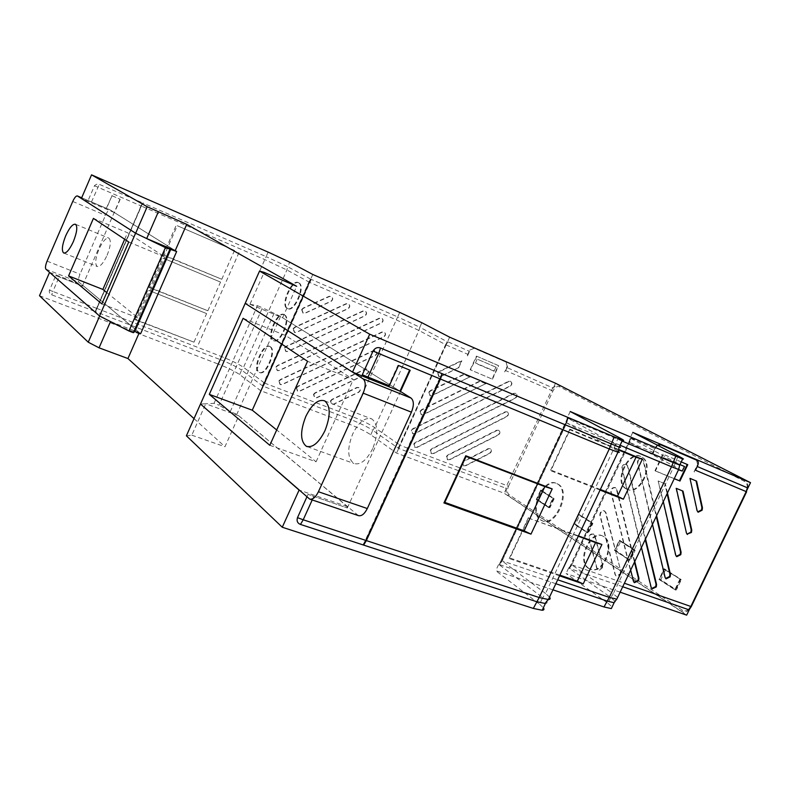 <?xml version="1.0" encoding="UTF-8"?>
<svg xmlns="http://www.w3.org/2000/svg" width="790" height="790" viewBox="0 0 790 790"><rect width="100%" height="100%" fill="white"/><g stroke="black" fill="none" stroke-linecap="round" stroke-linejoin="round"><path stroke-width="0.59" stroke-dasharray="3.95 2.96" d="M411.363 430.234L412.854 428.674L508.572 381.293L510.557 381.274C512.127 382.864 511.9 384.463 509.896 386.093L414.365 433.513L412.439 433.661L411.363 430.234M508.928 381.531L413.18 428.94L411.728 430.461L412.785 433.809L414.661 433.671L510.221 386.221C512.187 384.631 512.404 383.061 510.883 381.511L508.572 381.293M446.399 456.462L447.861 454.931L496.604 430.264L498.688 430.264C500.149 431.824 499.892 433.384 497.937 434.954L449.283 459.632L447.397 459.78L446.399 456.462M496.959 430.52L448.197 455.198L446.775 456.699L447.742 459.938L449.589 459.8L498.263 435.102C500.179 433.572 500.425 432.041 498.994 430.52L496.604 430.264M430.185 450.3L431.646 448.76L505.156 411.827L507.19 411.817C508.691 413.387 508.454 414.967 506.479 416.547L433.118 453.509L431.202 453.648L430.185 450.3M505.511 412.074L431.982 449.026L430.55 450.537L431.547 453.816L433.414 453.667L506.805 416.695C508.74 415.145 508.967 413.604 507.506 412.064L505.156 411.827M437.581 373.028L439.072 371.478L461.656 360.546L458.328 367.794L440.544 376.425L438.786 376.583L437.581 373.028M458.615 367.933L461.883 360.842L439.418 371.715L437.956 373.236L439.131 376.721L440.86 376.563L458.328 367.794M420.082 411.215L421.574 409.654L479.728 381.076L485.791 383.624L423.065 414.533L421.198 414.681L420.082 411.215M485.988 383.822L480.063 381.323L421.909 409.911L420.448 411.432L421.544 414.829L423.371 414.681L485.791 383.624M428.822 392.146L430.313 390.596L463.671 374.322L469.813 376.909L431.794 395.504L429.987 395.662L428.822 392.146M470.01 377.097L463.997 374.569L430.649 390.843L429.197 392.363L430.333 395.8L432.1 395.642L469.813 376.909M462.387 462.535L463.829 461.014L488.072 448.661L490.195 448.661C491.617 450.221 491.36 451.762 489.415 453.312L465.211 465.675L463.355 465.824L462.387 462.535M488.427 448.918L464.165 461.281L462.762 462.772L463.71 465.982L465.527 465.843L489.741 453.47C491.637 451.959 491.894 450.448 490.501 448.927L488.072 448.661M413.723 444.039L415.204 442.489L513.727 393.351L515.722 393.331C517.252 394.901 517.025 396.501 515.04 398.111L416.705 447.288L414.77 447.426L413.723 444.039M514.093 393.588L415.53 442.756L414.088 444.276L415.106 447.584L417.001 447.446L515.366 398.249C517.322 396.669 517.539 395.109 516.038 393.568L513.727 393.351M620.654 574.29L620.97 571.891L605.92 512.552L604.548 510.942C601.704 510.844 600.272 512.394 600.262 515.603L615.45 574.972L616.398 576.305L620.654 574.29M620.427 571.605L620.12 573.955L615.953 575.91L615.035 574.616L599.847 515.278C599.857 512.137 601.249 510.617 604.034 510.715L605.377 512.285L620.97 571.891M602.365 567.812L602.671 565.383L594.959 535.689L593.636 534.129C590.762 534 589.32 535.551 589.301 538.78L597.082 568.484L598.04 569.827L599.669 570.084L602.365 567.812M602.138 565.097L601.842 567.477L597.605 569.442L596.667 568.129L588.896 538.434C588.906 535.274 590.318 533.764 593.132 533.882L594.426 535.413L602.671 565.383M330.408 400.905L331.869 399.394L356.892 387.426L359.174 387.515C360.655 389.134 360.408 390.685 358.443 392.166L333.469 404.154L331.533 404.263L330.408 400.905M330.724 401.113L332.156 399.641L357.189 387.663L359.42 387.752C360.872 389.332 360.635 390.853 358.709 392.304L333.726 404.292L331.84 404.401L330.724 401.113M293.041 328.788L294.551 327.248L346.198 303.666L348.37 303.725C350.069 305.424 349.881 307.063 347.798 308.653L296.26 332.264L294.403 332.393L293.041 328.788M293.357 328.976L294.838 327.475L346.494 303.874L348.627 303.933C350.286 305.592 350.098 307.201 348.064 308.762L296.507 332.373L294.7 332.501L293.357 328.976M284.479 347.916L285.99 346.375L363.035 310.904L365.187 310.964C366.856 312.633 366.659 314.262 364.605 315.852L287.708 351.353L285.792 351.471L284.479 347.916M284.795 348.113L286.266 346.603L363.341 311.122L365.444 311.171C367.083 312.81 366.886 314.4 364.871 315.951L287.955 351.471L286.079 351.59L284.795 348.113M301.632 309.611L303.143 308.07L329.094 296.309L331.316 296.388C333.034 298.097 332.837 299.756 330.743 301.355L304.841 313.126L303.044 313.265L301.632 309.611M301.948 309.799L303.429 308.288L329.4 296.526L331.563 296.596C333.242 298.274 333.054 299.894 331.01 301.454L305.088 313.235L303.34 313.363L301.948 309.799M296.28 387.772L297.761 386.241L373.65 350.484L375.833 350.543C377.393 352.182 377.176 353.762 375.181 355.293L299.45 391.09L297.465 391.198L296.28 387.772M296.596 387.979L298.047 386.478L373.956 350.701L376.089 350.77C377.62 352.37 377.413 353.92 375.447 355.421L299.696 391.228L297.751 391.327L296.596 387.979M313.462 394.388L314.943 392.867L365.266 368.969L367.488 369.049C369.019 370.678 368.782 372.248 366.797 373.759L316.583 397.666L314.627 397.775L313.462 394.388M313.788 394.595L315.23 393.104L365.563 369.207L367.745 369.276C369.236 370.875 369.009 372.406 367.074 373.887L316.829 397.805L314.924 397.913L313.788 394.595M275.927 367.004L277.438 365.454L379.635 318.044L381.748 318.084C383.397 319.743 383.199 321.362 381.165 322.942L279.176 370.392L277.191 370.5L275.927 367.004M276.243 367.202L277.715 365.691L379.951 318.261L382.014 318.301C383.624 319.92 383.436 321.5 381.442 323.041L279.413 370.53L277.478 370.629L276.243 367.202M278.831 381.057L280.332 379.516L382.054 331.948L384.187 331.988C385.797 333.637 385.599 335.237 383.575 336.797L282.06 384.404L280.045 384.513L278.831 381.057M279.147 381.264L280.608 379.753L382.37 332.165L384.454 332.205C386.034 333.815 385.826 335.385 383.851 336.905L282.297 384.542L280.332 384.651L279.147 381.264M588.362 568.306C575.683 560.544 591.187 527.73 603.432 536.509L603.432 536.509C615.163 542.898 603.52 573.5 590.89 569.442L588.362 568.306M589.024 568.474C576.384 560.742 591.838 528.046 604.044 536.795L604.044 536.795C615.746 543.164 604.143 573.659 591.552 569.61L589.024 568.474M626.026 488.842C612.783 482.078 628.455 448.927 641.253 456.709L642.31 457.4C653.626 464.866 639.821 494.649 627.467 489.494L626.026 488.842M626.687 489.04C613.484 482.305 629.097 449.273 641.855 457.035L642.912 457.716C654.189 465.162 640.433 494.826 628.119 489.682L626.687 489.04M298.472 282.692L298.758 282.879C305.177 286.671 293.949 312.03 287.382 308.594L286.987 308.396C280.025 304.93 291.895 278.317 298.472 282.692M299.035 282.988L299.331 283.175C305.73 286.958 294.532 312.218 287.995 308.791L287.59 308.594C280.647 305.137 292.478 278.623 299.035 282.988M269.923 346.583C276.391 350.098 265.924 375.507 259.268 372.465L258.528 372.08C251.921 367.992 263.593 341.685 269.884 346.553L269.923 346.583M270.496 346.859C276.944 350.365 266.516 375.675 259.88 372.653L259.14 372.268C252.553 368.18 264.186 341.981 270.457 346.83L270.496 346.859M284.173 314.697L284.291 314.785C290.779 318.38 279.927 343.838 273.3 340.599L272.728 340.302C265.934 336.51 277.754 310.006 284.173 314.697M284.736 314.993L284.864 315.072C291.322 318.656 280.519 344.015 273.903 340.786L273.34 340.5C266.556 336.718 278.347 310.312 284.736 314.993M558.194 484.221C571.733 491.321 555.795 528.164 542.404 520.808L541.308 520.195C528.056 512.404 544.32 476.143 557.621 483.905L558.194 484.221M557.454 483.934C570.982 491.034 555.044 527.898 541.654 520.531L540.567 519.919C527.315 512.127 543.579 475.857 556.881 483.618L557.454 483.934M186.391 435.803L191.802 435.172L205.746 403.779L200.492 404.046L214.031 403.364L219.067 405.201L262.448 307.764L280.539 316.464L399.997 391.159L282.603 317.748L296.655 286.286M545.367 603.53C548.349 603.254 547.46 601.279 542.7 597.605L545.544 593.458L502.124 560.939L566.716 422.966L567.99 418.374L619.558 446.449M552.941 589.834L495.735 570.647L539.58 604.222L542.7 597.605L499.408 564.889L502.124 560.939M364.773 542.602L441.669 374.934M567.99 418.374L499.408 564.889M136.117 319.752L193.975 342.169L206.615 313.581L148.935 290.444L136.117 319.752L134.942 319.644L193.975 342.169M150.189 287.57L207.849 310.776L220.529 282.079L163.066 258.132L150.189 287.57L149.014 287.461L207.849 310.776M164.33 255.249L221.773 279.265L234.512 250.44L177.256 225.703L164.33 255.249L163.145 255.15L221.773 279.265M234.512 250.44L177.256 225.703M220.529 282.079L163.066 258.132M206.615 313.581L148.935 290.444M198.458 344.243L211.384 315.003M134.942 319.644L148.086 289.594M212.303 312.939L225.278 283.571M149.014 287.461L162.217 257.293M226.197 281.497L239.232 252.02M163.145 255.15L176.397 224.854M239.627 374.559L241.622 370.095L262.438 385.826L264.413 382.982L243.527 367.34C238.728 364.091 231.371 360.487 221.467 356.527L220.38 359.667L95.531 311.665L141.203 205.983L264.551 259.495L286.918 269.973L309.463 282.297L310.272 278.929L287.688 266.714L286.918 269.973L243.527 367.34L241.622 370.095C237.01 366.945 229.93 363.469 220.38 359.667L218.405 364.121C227.955 367.903 235.025 371.389 239.627 374.559L260.749 390.734L349.002 424.082C358.147 427.676 365.395 431.241 370.767 434.767L396.56 453.095L504.208 493.246L686.658 615.153M268.136 252.109L266.131 256.632L142.792 202.941L141.203 205.983M96.706 308.376L221.467 356.527L266.131 256.632L287.688 266.714L289.713 262.181M142.792 202.941L95.531 311.665M309.463 282.297L264.413 382.982M262.438 385.826L310.272 278.929M600.351 489.474L551.094 470.149L570.005 429.79L618.738 450.043M559.873 575.169L509.925 558.017L528.619 518.112L578.25 536.252M559.567 575.821L509.224 558.55L509.925 558.017M600.074 490.067L550.433 470.603L551.094 470.149M570.005 429.79L569.847 429.177L618.846 449.559M528.619 518.112L578.428 535.896M569.847 429.177L550.433 470.603M528.411 517.598L509.224 558.55M622.105 441.047L567.931 418.256L566.45 422.818L501.877 560.762L557.691 579.791M615.173 601.437L610.759 597.438L613.267 593.774L571.812 564.889L629.669 442.519L630.835 438.46L679.983 464.55M555.844 583.711L499.428 564.593L501.877 560.762M620.14 592.184L566.065 573.51L607.974 603.284L610.759 597.438L569.402 568.395L571.812 564.889M499.428 564.593L567.931 418.256M630.835 438.46L569.402 568.395M370.767 434.767L372.801 430.313L398.209 448.167L400.175 445.313L374.697 427.558C369.108 423.944 361.563 420.25 352.083 416.488L351.017 419.648L263.416 386.34L309.601 282.376L396.017 319.743L418.957 330.477L446.153 344.944L447.022 341.596L419.786 327.238L418.957 330.477L374.697 427.558L372.801 430.313C367.419 426.817 360.161 423.252 351.017 419.648L349.002 424.082M399.72 312.406L397.676 316.909L311.27 279.403L309.601 282.376M264.541 383.071L352.083 416.488L397.676 316.909L419.786 327.238L421.84 322.725M311.27 279.403L263.416 386.34M446.153 344.944L400.175 445.313M398.209 448.167L447.022 341.596M679.844 579.317L675.006 589.389L659.413 579.238L664.163 569.313L681.247 579.83L676.408 589.893L660.805 579.742L665.555 569.817L681.247 579.83M675.006 589.389L676.408 589.893M664.163 569.313L665.555 569.817M659.413 579.238L660.805 579.742M629.146 559.547L614.887 550.265L619.409 540.755L633.738 549.899L629.146 559.547L616.249 550.768L620.772 541.269L635.111 550.403L630.519 560.041M614.887 550.265L616.249 550.768M619.409 540.755L620.772 541.269M633.738 549.899L635.111 550.403M587.187 532.233L574.113 523.731L578.418 514.606L591.552 522.99L587.187 532.233L575.446 524.224L579.742 515.11L592.895 523.494L588.52 532.737M574.113 523.731L575.446 524.224M578.418 514.606L579.742 515.11M591.552 522.99L592.895 523.494M540.725 490.56L536.617 499.329L548.655 507.16L552.822 498.283L540.725 490.56L552.822 498.283M554.136 498.776L549.958 507.654L537.921 499.823L542.029 491.054M537.921 499.823L536.617 499.329M549.958 507.654L548.655 507.16M591.957 522.743L587.246 532.697L573.747 523.908L578.379 514.093L592.461 522.96L587.78 532.865L574.31 524.096L578.922 514.33L592.461 522.96M634.163 549.652L629.215 560.031L614.501 550.452L619.37 540.222L634.686 549.87L629.758 560.199L615.074 550.64L619.913 540.459L634.686 549.87M680.308 579.06L675.095 589.913L658.998 579.426L664.114 568.741L680.842 579.287L675.657 590.071L659.581 579.603L664.667 568.978L680.842 579.287M675.095 589.913L675.657 590.071M664.114 568.741L664.667 568.978M658.998 579.426L659.581 579.603M629.215 560.031L629.758 560.199M619.37 540.222L619.913 540.459M614.501 550.452L615.074 550.64M587.246 532.697L587.78 532.865M578.379 514.093L578.922 514.33M573.747 523.908L574.31 524.096M548.704 507.605L536.282 499.517L540.706 490.077L553.198 498.036L548.704 507.605L536.825 499.695L541.229 490.304L553.691 498.253L549.228 507.763M553.198 498.036L553.691 498.253M540.706 490.077L541.229 490.304M536.282 499.517L536.825 499.695M507.219 366.353L506.044 362.057L507.219 366.353L504.652 371.902L507.2 367.666L553.227 388.097C555.36 385.51 557.414 384.612 559.389 385.411L744.624 479.915C747.172 481.426 748.219 484.171 747.735 488.131L747.735 488.131M689.443 609.376C686.707 612.211 684.012 612.872 681.355 611.351L508 495.567C506.291 494.204 505.778 491.834 506.449 488.437L398.96 448.601L400.046 445.313L398.762 447.397L446.785 342.564L447.594 341.685L469.418 351.323L467.463 355.944L469.418 351.323M447.802 341.971L446.044 344.904L446.785 342.564M507.2 367.666L504.652 371.902M389.312 385.727L362.304 374.756M398.525 365.494L398.012 365.187L388.799 385.401M398.012 365.187L409.625 370.066M410.178 370.293L409.664 369.987M363.163 544.932L438.035 381.688L438.569 382.005M438.035 381.688L442.015 373.64M88.085 200.561L106.531 208.442L88.085 200.561L94.662 185.374L97.832 183.714L142.644 202.872L95.205 311.546L140.235 207.948M140.028 207.829L142.644 202.872M106.334 208.313L112.022 195.742L106.531 208.442M111.825 195.624L120.199 199.278L112.022 195.742M697.195 466.505L696.148 468.697M694.578 471.976L694.064 471.709L696.8 466.337M654.663 448.483L652.688 454.359L652.185 454.092L654.663 448.483L630.183 437.858L629.107 442.252L630.4 438.193M681.829 471.196L684.278 466.377M680.062 464.609L663.264 457.529L680.16 464.668M663.264 457.529L661.052 462.506L663.521 457.667M661.052 462.506L678.492 469.793M661.428 462.367L678.61 469.556M475.501 362.966L477.15 359.085L475.501 362.966L494.125 370.945L495.982 367.192L477.15 359.085M494.125 370.945L495.982 367.192M496.16 367.291L477.318 359.174M494.185 371.251L475.57 363.281M567.161 419.451L567.309 417.713L566.094 422.67L499.724 563.507L566.094 422.67L567.21 418.374M310.006 279.897L310.974 279.285L309.305 282.247L310.006 279.897L260.749 390.734M697.708 511.861L696.691 510.439L689.986 478.385M633.955 582.26L633.076 580.986L610.838 492.042C610.838 488.931 612.211 487.4 614.966 487.469L616.358 489.079L634.459 562.144M676.289 556.328L675.341 554.985L658.129 480.942L664.785 483.668L667.096 493.691M675.894 488.2L686.451 533.072M686.984 534.129L686.006 532.746M651.671 588.511L650.792 587.237L621.858 468.747C621.849 465.646 623.211 464.115 625.937 464.155L627.369 465.814L645.223 539.57M665.615 578.458L664.716 577.164L637.461 462.782C637.461 459.711 638.804 458.18 641.49 458.21L642.922 459.869L656.273 516.393M310.974 279.285L263.119 386.221L264.235 382.962L262.961 385.046M309.305 282.247L264.235 382.962M567.566 418.098L499.724 563.507M674.265 478.651L654.969 470.682L662.85 454.092L687.764 464.678M681.237 461.923L663.343 454.349L655.433 470.978L654.969 470.682M655.433 470.978L674.226 478.73M634.775 561.483L616.911 489.336L615.489 487.687C612.675 487.618 611.263 489.178 611.263 492.368L630.677 570.074M658.129 480.942L663.304 501.64M664.785 483.668L658.534 481.11M667.441 492.98L665.338 483.885M645.539 538.899L627.932 466.06L626.46 464.362C623.675 464.322 622.283 465.883 622.293 469.062L641.44 547.51M656.608 515.702L643.485 460.106L642.013 458.407C639.268 458.378 637.895 459.938 637.895 463.088L652.481 524.343M657.754 445.343L655.957 447.476L652.688 454.359M630.074 439.408L569.679 567.171L571.259 564.613L624.396 583.237M663.343 454.349L662.85 454.092M622.737 586.733L568.612 568.109L569.679 567.171M655.957 447.476L655.443 447.209L657.24 445.076M696.474 460.066L697.797 465.251M119.991 199.159L82.397 285.96L55.744 275.572L49.207 291.016L49.563 292.981L51.291 294.64L95.205 311.546M55.744 275.572L82.585 286.108L82.871 285.447L139.287 332.62L139.07 333.143M306.905 496.89L308.051 494.362L347.324 507.99L308.051 494.362M347.324 507.99L400.51 391.475M470.169 369.769L476.459 356.102L498.352 365.543L492.101 379.062L470.169 369.769L492.101 379.062M506.39 362.235L474.207 348.242L469.724 350.118L467.117 355.767M469.724 350.118L474.257 348.272M506.044 362.057L473.911 348.094M398.762 447.397L398.96 448.601M492.437 379.22L498.678 365.721L476.459 356.102M476.824 356.29L470.534 369.937M194.024 418.621L224.962 446.745L238.787 415.807L205.746 403.779M39.5 295.727L218.405 364.121M607.974 603.284L612.122 606.918M539.58 604.222L543.362 607.777M191.802 435.172L224.962 446.745M214.031 403.364L257.471 305.71L245.186 303.38L249.956 304.288L264.137 272.362M555.498 383.229L553.227 388.097M655.443 447.209L652.185 454.092M694.064 471.709L697.274 464.974M467.463 355.944L470.06 350.296M507.565 366.53L504.998 372.09M312.781 274.466L310.756 278.979M449.658 337.182L447.594 341.685M398.594 448.661L396.56 453.095M568.612 568.109L566.065 573.51M632.78 432.367L630.183 437.858M498.579 564.574L495.735 570.647M570.212 411.511L567.309 417.713M346.85 507.595L347.324 506.548L238.787 415.807M120.199 199.278L114.422 212.599L175.222 250.608L110.235 209.972C108.882 209.656 107.292 211.444 105.465 215.334L80.007 274.189C78.408 278.218 78.062 280.894 78.98 282.198L140.62 333.736M506.449 488.437L504.208 493.246M49.563 272.362L82.871 285.447M114.422 212.599L81.37 198.497M347.324 506.548L299.104 490.077M249.956 304.288L282.603 317.748M110.699 321.678L139.287 332.62M107.104 255.279C110.63 246.312 111.252 240.614 108.961 238.165C106.077 237.504 102.73 241.236 98.928 249.344C95.402 258.3 94.79 264.008 97.121 266.457C99.965 267.089 103.293 263.366 107.104 255.279M135.574 233.198L146.881 238.659M128.75 241.987L164.962 257.096L127.496 232.744L93.418 218.405M101.831 303.903L138.28 318.064L164.962 257.096M106.759 292.577L138.28 318.064M124.672 239.261L127.496 232.744M372.752 448.473C366.659 460.343 360.368 465.35 353.871 463.473C347.432 458.368 347.047 448.513 352.725 433.917C358.867 421.83 365.266 416.863 371.922 418.996C378.084 424.191 378.361 434.006 372.752 448.473M257.471 305.71L262.448 307.764M358.393 515.603L236.882 414.217L230.186 411.778L219.067 405.201M243.113 318.311L285.664 335.562L353.337 379.546L307.557 361.316M281.823 344.144L285.664 335.562M269.805 445.293L316.079 461.785L276.697 429.957M280.539 316.464L236.882 414.217M316.079 461.785L353.337 379.546M230.186 411.778L273.923 313.729M566.716 422.966L613.85 448.74L618.412 437.176M549.524 597.072L545.544 593.458L613.85 448.74L618.303 451.367M620.12 445.264L566.45 422.818M629.669 442.519L674.077 466.13L678.156 455.949M617.612 597.477L613.267 593.774L674.077 466.13L678.896 468.904M746.629 491.745L690.954 606.266C688.515 610.492 685.7 611.835 682.52 610.295L508.997 494.698C507.121 492.96 506.943 490.185 508.454 486.373L506.755 485.544L505.738 488.684M508.454 486.373L552.921 391.01C554.876 387.396 557.029 385.954 559.389 386.705L744.565 481.426C747.518 483.5 748.081 486.867 746.234 491.528M744.565 481.426L744.624 479.915M559.389 386.705L559.389 385.411M552.931 387.446L506.755 485.544L400.046 445.313M552.921 391.01L505.373 370.461M681.355 611.351L682.52 610.295M508 495.567L508.997 494.698M446.044 344.904L467.759 354.266M94.474 185.739L140.956 205.874M91.472 201.973L99.441 184.07M653.498 452.532L629.107 442.252L630.104 438.411M594.426 535.413L594.959 535.689M616.358 489.079L616.911 489.336M605.377 512.285L605.92 512.552M627.369 465.814L627.932 466.06M642.922 459.869L643.485 460.106M569.027 568.02L571.259 564.613L568.918 567.803M96.38 308.258L52.871 291.461L51.676 294.808M49.424 290.226L52.871 291.461L59.181 276.846M312.218 499.942L313.758 496.545M81.676 197.786L110.245 209.982L81.676 197.786M72.739 201.46L105.465 215.334M45.919 269.193L78.98 282.198M47.074 261.125L80.007 274.189M308.821 498.559L357.534 515.09M604.044 536.795L603.432 536.509M299.331 283.175L298.758 282.879M287.995 308.791L287.382 308.594M259.88 372.653L259.268 372.465M284.864 315.072L284.291 314.785M273.903 340.786L273.3 340.599M541.654 520.531L542.404 520.808M556.881 483.618L557.621 483.905M270.457 346.83L269.884 346.553M642.912 457.716L642.31 457.4M628.119 489.682L627.467 489.494M591.552 569.61L590.89 569.442M593.132 533.882L593.636 534.129M614.966 487.469L615.489 487.687M604.034 510.715L604.548 510.942M625.937 464.155L626.46 464.362M641.49 458.21L642.013 458.407M75.564 224.291L108.961 238.165M63.921 253.096L97.121 266.457M307.369 446.666L353.871 463.473M324.739 400.885L371.922 418.996"/><path stroke-width="1.19" d="M652.481 524.343L665.15 577.52L666.079 578.843L670.147 576.848L670.473 574.498L656.608 515.702M656.273 516.393L669.92 574.212L669.604 576.512L665.615 578.458L666.079 578.843M641.44 547.51L651.217 587.602L652.135 588.906L656.263 586.911L656.589 584.551L645.539 538.899M645.223 539.57L656.036 584.264L655.72 586.565L651.671 588.511M691.428 532.49L691.764 530.11L682.995 491.094L676.309 488.358L682.432 490.867L691.201 529.843L690.865 532.174L686.994 534.129L691.428 532.49M663.304 501.64L675.786 555.331L676.754 556.693L680.773 554.699L681.108 552.329L667.441 492.98M667.096 493.691L680.545 552.062L680.22 554.373L676.289 556.328L676.754 556.693M630.677 570.074L633.501 581.341L634.429 582.655L638.616 580.66L638.932 578.28L634.775 561.483M634.459 562.144L638.389 577.994L638.083 580.314L633.955 582.26L634.429 582.655M702.113 510.212L702.458 507.812L696.602 481.12L689.976 478.365L697.145 510.755L698.182 512.206L702.113 510.212M689.986 478.385L696.039 480.903L701.885 507.565L701.55 509.906L697.728 511.871L698.182 512.206M99.629 316.049L49.563 272.362L39.5 295.727L88.243 342.208L99.629 316.049L110.491 321.599L99.056 347.827L88.243 342.208M299.104 490.077L200.492 404.046L186.391 435.803L282.277 527.246L299.104 490.077M466.07 456.423L544.853 486.62L524.125 530.831L444.81 502.381L466.07 456.423L465.764 455.761L552.2 488.911L544.853 486.62M524.125 530.831L530.979 534.129L443.931 502.944L444.81 502.381M552.2 488.911L530.979 534.129M465.764 455.761L443.931 502.944M619.558 446.449C620.93 447.397 620.822 447.634 619.202 447.189L442.222 373.729L440.455 379.052L366.353 540.587L539.205 597.536L548.369 599.531C550.284 599.442 550.669 598.623 549.524 597.072M543.362 607.777C544.448 609.307 544.053 610.137 542.197 610.255L545.367 603.53L536.519 601.644L363.627 545.09L366.353 540.587M363.627 545.09L364.773 542.602M441.669 374.934L442.222 373.729M618.738 450.043L636.019 457.222L617.543 496.219L600.351 489.474M578.25 536.252L595.581 542.592L577.312 581.163L559.873 575.169M577.312 581.163L583.198 583.938L559.567 575.821M617.543 496.219L623.369 499.201L600.074 490.067M618.846 449.559L642.29 459.306L636.019 457.222M578.428 535.896L601.901 544.478L595.581 542.592M642.29 459.306L623.369 499.201M601.901 544.478L583.198 583.938M679.983 464.55L679.746 465.043L672.853 462.397L622.105 441.047M555.844 583.711L606.858 600.993L613.84 602.661L615.173 601.437M750.5 482.66L555.498 383.229L449.658 337.182L421.84 322.725L399.72 312.406L312.781 274.466L289.713 262.181L268.136 252.109L91.551 174.847L147.187 206.723L186.726 224.33L296.655 286.286L264.137 272.362L259.535 271.079L369.7 334.19L622.451 440.316C624.989 441.027 623.646 439.981 618.412 437.176L570.212 411.511L682.629 459C684.575 459.543 683.083 458.526 678.156 455.949L632.78 432.367L750.5 482.66L747.666 488.536L747.37 487.776L697.195 466.505M622.737 586.733L688.623 609.702L689.443 609.376L686.658 615.153L620.14 592.184M400.51 391.475L410.178 370.293L398.525 365.494L389.312 385.727L362.304 374.756L373.058 351.046C374.983 347.956 377.482 346.948 380.553 348.015L442.015 373.64L440.099 378.904L365.898 540.439L363.163 544.932L300.467 524.422C297.484 523.247 296.497 520.985 297.494 517.638L306.905 496.89M688.623 609.702L690.806 606.523L746.185 491.607L695.467 470.228L696.148 468.697M695.467 470.228L697.797 465.251C698.725 462.861 698.36 461.163 696.691 460.175L696.474 460.066M678.61 469.556L682.214 471.067L678.492 469.793M682.214 471.067L684.535 466.515L680.062 464.609M680.16 464.668L684.535 466.515M687.201 464.441L679.41 480.774L674.265 478.651M674.226 478.73L679.41 480.774M696.039 480.903L696.602 481.12M676.309 488.358L686.451 533.072L687.448 534.484M682.432 490.867L682.995 491.094M679.933 481.08L687.764 464.678L681.237 461.923M657.24 445.076L660.282 444.582L696.691 460.175M660.855 444.869L657.754 445.343M660.341 444.612L696.178 459.908M91.551 174.847L81.37 198.497L135.653 233.248L147.187 206.723M259.535 271.079L245.186 303.38L352.528 372.11L399.997 391.159L411.057 398.071C413.96 400.718 414.088 405.418 411.422 412.163L367.301 508.543C364.496 514.033 361.534 516.393 358.393 515.603L309.996 499.191M369.7 334.19L352.528 372.11M99.056 347.827L127.941 358.541L194.024 418.621M612.122 606.918L611.322 608.586L604.014 606.957L552.941 589.834M542.197 610.255L533.319 608.428L282.277 527.246M158.276 211.977L146.683 238.57L135.653 233.248M409.625 370.066L399.997 391.159M146.881 238.659L165.426 247.606L176.654 251.506L175.222 250.608L186.726 224.33M127.941 358.541L139.07 333.143M175.222 250.608L146.683 238.57M73.401 241.513C76.976 232.428 77.697 226.691 75.564 224.291C72.828 223.698 69.54 227.52 65.728 235.746C62.143 244.821 61.442 250.558 63.605 252.968C66.311 253.531 69.579 249.719 73.401 241.513M77.43 195.969L77.42 195.969C76.136 195.683 74.576 197.51 72.739 201.46L47.074 261.125C45.455 265.213 45.07 267.899 45.919 269.193L99.56 315.99L135.574 233.198L77.43 195.969L81.676 197.786L77.42 195.969M165.426 247.606L128.958 331L133.392 332.699L169.82 249.462M176.654 251.506L140.62 333.736L134.794 331.504L133.392 332.699M128.958 331L99.56 315.99M128.75 241.987L93.418 218.405L68.582 275.917L101.831 303.903L128.75 241.987M68.582 275.917L102.868 289.436L106.759 292.577M102.868 289.436L124.672 239.261M134.794 331.504L170.877 249.067M324.937 430.728C318.795 442.884 312.593 448.068 306.332 446.291C300.21 441.235 300.042 431.261 305.839 416.37C312.04 404.016 318.34 398.851 324.739 400.885C330.605 406.011 330.674 415.965 324.937 430.728M363.114 378.884C365.879 381.511 365.898 386.271 363.183 393.163L318.41 491.736C315.585 497.364 312.662 499.803 309.631 499.063L200.492 404.046L245.186 303.38L363.114 378.884L411.057 398.071M243.113 318.311L307.557 361.316L269.805 445.293L209.311 394.378L243.113 318.311M209.311 394.378L252.267 410.198L281.823 344.144M276.697 429.957L252.267 410.198M669.92 574.212L670.473 574.498M656.036 584.264L656.589 584.551M691.201 529.843L691.764 530.11M680.545 552.062L681.108 552.329M638.389 577.994L638.932 578.28M701.885 507.565L702.458 507.812M618.303 451.367C619.765 452.384 619.646 452.66 617.958 452.206L609.278 448.967L614.126 437.097M533.319 608.428L539.205 597.536L609.278 448.967L440.455 379.052M678.896 468.904L678.649 469.457L671.48 466.742L675.756 456.304M604.014 606.957L609.268 597.378L671.48 466.742L620.12 445.264M557.691 579.791L609.268 597.378L616.822 599.136L617.612 597.477M747.676 488.526L746.185 491.607L747.37 487.776M624.396 583.237L691.26 606.631L746.629 491.745M689.413 609.396L691.299 606.552M367.962 377.146L378.706 353.476L373.058 351.046M440.099 378.904L378.706 353.476L380.553 348.015M297.494 517.638L303.212 519.781L312.218 499.942M300.467 524.422L303.212 519.781L365.898 540.439M363.183 393.163L411.422 412.163M318.41 491.736L367.301 508.543M619.153 447.17L617.958 452.206L548.369 599.531L544.912 603.53M679.716 465.034L678.649 469.457L616.822 599.136L613.84 602.661M660.795 444.849L660.282 444.582M682.629 459L679.746 465.043M622.451 440.316L619.202 447.189M614.146 602.661L611.322 608.586M306.332 446.291L307.369 446.666"/></g></svg>
